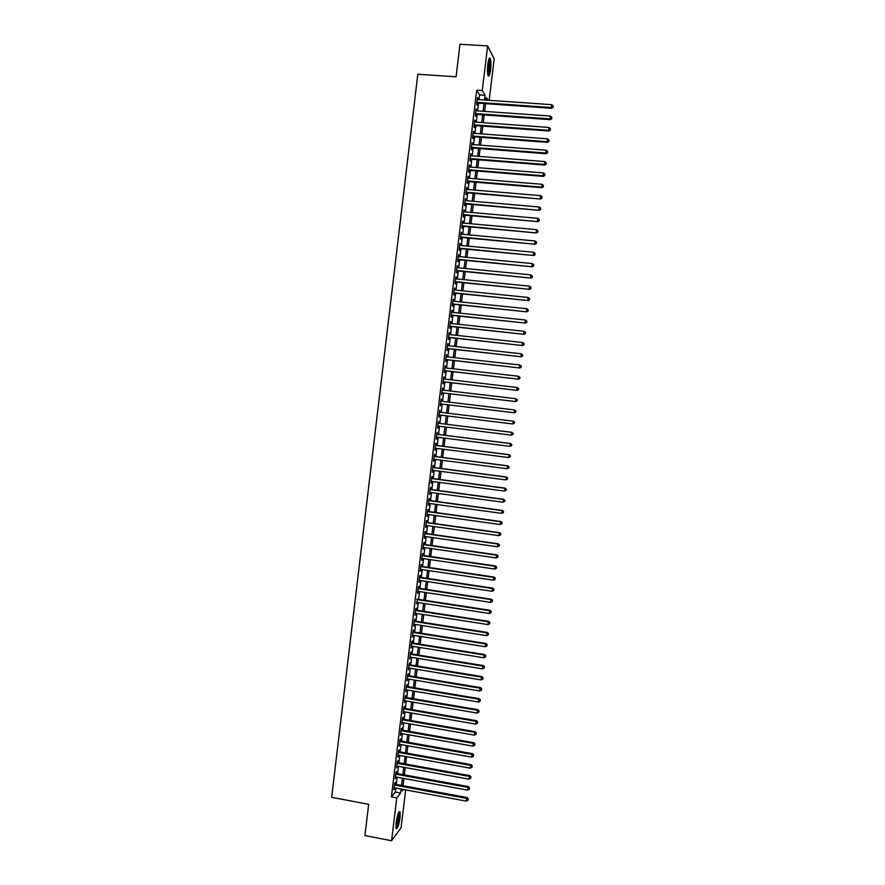 <?xml version="1.0" encoding="UTF-8"?>
<svg xmlns="http://www.w3.org/2000/svg" width="885" height="885" viewBox="0 0 885 885"><rect width="100%" height="100%" fill="white"/><g stroke="black" fill="none" stroke-linecap="round" stroke-linejoin="round"><path stroke-width="1.33" d="M396.104 822.829C397.42 814.753 398.737 811.08 400.075 811.788L400.086 817.519C398.792 825.539 397.465 829.223 396.126 828.559L396.104 822.829M487.812 64.417C488.564 59.118 489.405 57.127 490.312 58.454C491.042 60.711 491.131 64.45 490.589 69.683C489.836 74.971 488.996 76.951 488.077 75.634C487.358 73.411 487.27 69.672 487.812 64.417M405.673 789.896L401.104 827.685L391.579 840.75L364.919 835.573L368.669 804.321L331.676 797.341L417.797 74.263L456.063 76.785L459.968 44.25L487.646 45.92L494.173 58.93L489.162 100.337M403.04 785.626L406.115 786.3M395.119 784.265L395.341 782.373L394.699 783.148L393.902 789.663L394.688 787.86M396.425 773.435L396.657 771.532L396.004 772.284L395.219 778.8L395.993 777.008M397.73 762.593L397.962 760.691L397.321 761.421L396.535 767.937L397.31 766.133M399.047 751.741L399.279 749.838L398.626 750.546L397.841 757.073L398.615 755.259M400.352 740.889L400.584 738.986L399.943 739.661L399.157 746.188L399.931 744.385M401.668 730.025L401.901 728.123L401.259 728.775L400.474 735.313L401.248 733.499M402.985 719.151L403.206 717.248L402.575 717.879L401.79 724.417L402.564 722.603M404.29 708.277L404.522 706.374L403.892 706.982L403.106 713.52L403.881 711.706M405.607 697.402L405.839 695.499L405.208 696.075L404.423 702.624L405.197 700.809M406.923 686.517L407.155 684.603L406.525 685.167L405.739 691.716L406.514 689.891M408.239 675.62L408.472 673.717L407.841 674.248L407.056 680.797L407.83 678.972M409.556 664.723L409.788 662.81L409.169 663.319L408.372 669.879L409.147 668.053M410.872 653.816L411.105 651.902L410.485 652.389L409.689 658.949L410.474 657.124M412.189 642.897L412.421 640.994L411.802 641.448L411.016 648.008L411.791 646.183M413.505 631.978L413.738 630.076L413.129 630.507L412.333 637.067L413.118 635.242M414.833 621.06L415.054 619.146L414.445 619.555L413.66 626.126L414.434 624.301M416.149 610.13L416.381 608.216L415.773 608.592L414.976 615.175L415.762 613.338M417.466 599.189L417.078 602.375M418.793 588.248L419.025 586.324L418.417 586.667L417.62 593.249L418.406 591.412M420.109 577.297L420.342 575.372L419.744 575.681L418.948 582.275L419.733 580.438M421.437 566.334L421.669 564.42L421.072 564.707L420.275 571.29L421.061 569.453M422.764 555.371L422.997 553.457L422.399 553.711L421.603 560.305L422.388 558.468M424.081 544.408L424.313 542.483L423.727 542.715L422.93 549.319L423.716 547.472M425.408 533.423L425.641 531.509L425.054 531.719L424.258 538.323L425.043 536.476M426.736 522.449L426.968 520.524L426.382 520.712L425.585 527.316L426.371 525.469M428.063 511.453L428.296 509.528L427.709 509.694L426.913 516.298L427.698 514.451M429.391 500.456L429.623 498.532L429.048 498.675L428.251 505.28L429.037 503.432M430.718 489.46L430.951 487.535L430.375 487.646L429.579 494.261L430.364 492.403M432.046 478.453L432.278 476.517L431.714 476.606L430.906 483.232L431.703 481.374M433.384 467.435L433.617 465.51L433.042 465.565L432.245 472.192L433.03 470.333M434.712 456.417L434.944 454.481L434.38 454.525L433.573 461.151L434.369 459.282M436.04 445.387L436.272 443.451L435.708 443.462L434.911 450.1L435.697 448.23M437.378 434.347L437.046 432.4L436.25 439.037L437.035 437.179M438.706 423.307L438.385 421.337L437.577 427.975L438.374 426.116M440.044 412.266L439.723 410.264L438.916 416.912L439.712 415.043M441.383 401.193L441.062 399.179L440.254 405.828L441.04 403.969M442.721 390.108L442.4 388.095L441.593 394.754L442.378 392.918M444.06 379.012L443.739 377.01L442.931 383.659L443.485 383.78L443.717 381.844M445.398 367.917L445.078 365.903L444.27 372.563L444.823 372.718L445.055 370.782M446.737 356.81L446.416 354.797L445.62 361.467L446.162 361.633L446.394 359.697M448.087 345.692L447.766 343.69L446.958 350.349L447.5 350.56L447.733 348.613M449.425 334.574L449.104 332.572L448.297 339.243L448.839 339.464L449.071 337.528M450.775 323.445L450.443 321.443L449.646 328.114L450.177 328.368L450.41 326.421M452.113 312.316L451.792 310.303L450.985 316.985L451.516 317.261L451.748 315.326M453.463 301.177L453.131 299.174L452.335 305.856L452.854 306.155L453.098 304.208M454.801 290.037L454.481 288.023L453.673 294.716L454.204 295.037L454.436 293.09M456.151 278.875L455.83 276.872L455.023 283.565L455.543 283.919L455.775 281.972M457.501 267.724L457.18 265.71L456.372 272.414L456.892 272.79L457.125 270.843M458.85 256.55L458.53 254.548L457.711 261.252L458.231 261.65L458.474 259.703M460.2 245.388L459.879 243.375L459.061 250.079L459.58 250.51L459.813 248.563M461.55 234.204L461.229 232.202L460.41 238.906L460.93 239.359L461.162 237.412M462.899 223.02L462.578 221.018L461.76 227.722L462.269 228.208L462.512 226.25M464.249 211.825L463.928 209.822L463.109 216.537L463.618 217.046L463.862 215.088M465.599 200.63L465.278 198.627L464.47 205.342L464.968 205.873L465.2 203.915M466.959 189.423L466.627 187.421L465.82 194.136L466.318 194.7L466.561 192.742M468.309 178.217L467.988 176.203L467.169 182.93L467.667 183.516L467.911 181.558M469.669 167L469.338 164.986L468.53 171.723L469.017 172.332L469.26 170.374M471.019 155.771L470.698 153.758L469.88 160.495L470.377 161.136L470.61 159.178M472.38 144.543L472.048 142.529L471.24 149.266L471.727 149.93L471.959 147.972M473.729 133.303L473.409 131.29L472.59 138.038L473.077 138.724L473.32 136.766M475.09 122.053L474.769 120.05L473.951 126.798L474.437 127.506L474.67 125.548M476.451 110.802L476.13 108.8L475.311 115.548L475.787 116.289L476.03 114.32M478.984 99.629L479.559 94.916L476.716 90.148L391.402 796.887L395.341 792.075L395.827 788.07M396.259 784.475L397.133 777.207M397.564 773.634L398.449 766.344M398.881 762.793L399.766 755.469M400.186 751.94L401.071 744.584M401.502 741.088L402.387 733.698M402.808 730.225L403.704 722.802M404.124 719.35L405.02 711.905M405.441 708.476L406.337 700.997M406.757 697.59L407.664 690.09M408.062 686.705L408.981 679.171M409.379 675.808L410.297 668.241M410.695 664.912L411.613 657.312M412.023 654.004L412.941 646.371M413.339 643.085L414.257 635.43M414.656 632.167L415.585 624.478M415.972 621.237L416.912 613.515M417.3 610.307L418.229 602.552M418.616 599.366L419.556 591.589M419.944 588.414L420.884 580.604M421.26 577.462L422.211 569.619M422.587 566.511L423.539 558.634M423.915 555.537L424.866 547.638M425.242 544.574L426.194 536.631M426.559 533.589L427.521 525.624M427.886 522.604L428.86 514.616M429.214 511.618L430.187 503.587M430.552 500.611L431.515 492.558M431.88 489.615L432.853 481.528M433.207 478.597L434.192 470.488M434.535 467.59L435.52 459.437M435.874 456.56L436.858 448.385M437.201 445.531L438.197 437.323M438.54 434.491L439.535 426.249M439.867 423.45L440.863 415.176M441.206 412.399L442.201 404.113M442.544 401.325L443.54 393.051M443.883 390.241L444.878 381.988M445.221 379.145L446.217 370.915M446.56 368.049L447.556 359.83M447.898 356.932L448.894 348.745M449.248 345.825L450.233 337.65M450.587 334.696L451.571 326.554M451.936 323.567L452.921 315.447M453.275 312.438L454.259 304.329M454.624 301.298L455.598 293.212M455.974 290.147L456.948 282.083M457.324 278.996L458.286 270.954M458.662 267.834L459.636 259.814M460.012 256.672L460.985 248.674M461.362 245.488L462.335 237.512M462.722 234.315L463.674 226.361M464.072 223.131L465.023 215.188M465.422 211.935L466.373 204.026M466.771 200.729L467.722 192.841M468.132 189.523L469.083 181.657M469.481 178.316L470.433 170.462M470.842 167.088L471.782 159.267M472.192 155.86L473.132 148.06M473.552 144.631L474.493 136.854M474.913 133.392L475.842 125.637M476.263 122.141L477.203 114.408M477.623 110.89L478.564 103.18M477.812 99.551L477.48 97.538L476.672 104.297L477.148 105.061L477.38 103.091M391.579 840.75L396.768 797.894L400.628 793.06L401.115 789.055M391.402 796.887L396.768 797.894M476.716 90.148L482.259 90.524L487.646 45.92M484.46 100.005L485.024 95.292L482.259 90.524M401.558 785.46L402.432 778.181M402.863 774.607L403.748 767.306M404.18 763.755L405.065 756.421M405.496 752.892L406.381 745.535M406.801 742.028L407.697 734.639M408.118 731.154L409.014 723.731M409.434 720.279L410.341 712.823M410.751 709.394L411.658 701.905M412.067 698.497L412.974 690.986M413.383 687.601L414.302 680.056M414.711 676.693L415.629 669.115M416.027 665.785L416.946 658.174M417.344 654.867L418.273 647.234M418.671 643.937L419.601 636.282M419.988 633.007L420.917 625.319M421.315 622.078L422.245 614.345M422.643 611.137L423.572 603.371M423.959 600.185L424.9 592.397M425.287 589.222L426.227 581.412M426.614 578.259L427.566 570.416M427.942 567.296L428.893 559.42M429.269 556.322L430.221 548.412M430.597 545.337L431.559 537.405M431.924 534.352L432.887 526.376M433.252 523.356L434.225 515.358M434.579 512.36L435.553 504.328M435.918 501.352L436.891 493.288M437.245 490.334L438.23 482.248M438.584 479.316L439.557 471.196M439.911 468.287L440.896 460.134M441.25 457.257L442.234 449.071M442.588 446.217L443.573 437.998M443.916 435.166L444.912 426.924M445.255 424.114L446.261 415.839M446.593 413.063L447.6 404.755M447.932 401.978L448.938 393.692M449.281 390.871L450.277 382.608M450.62 379.776L451.615 371.534M451.958 368.658L452.954 360.438M453.308 357.54L454.304 349.343M454.658 346.422L455.642 338.236M455.996 335.282L456.981 327.129M457.346 324.153L458.33 316.011M458.695 313.002L459.68 304.894M460.045 301.851L461.019 293.765M461.395 290.7L462.368 282.625M462.744 279.538L463.718 271.485M464.094 268.365L465.067 260.334M465.444 257.181L466.417 249.183M466.793 245.997L467.767 238.021M468.154 234.813L469.116 226.848M469.504 223.617L470.466 215.674M470.864 212.411L471.816 204.49M472.214 201.205L473.176 193.306M473.575 189.987L474.526 182.111M474.935 178.759L475.876 170.905M476.285 167.53L477.236 159.698M477.646 156.291L478.597 148.481M479.006 145.052L479.947 137.263M480.367 133.801L481.307 126.035M481.728 122.539L482.668 114.796M483.088 111.278L484.029 103.556M402.587 789.331L402.409 790.847L403.483 789.497M487.912 100.248L486.296 97.472L485.976 100.116M485.544 103.667L484.615 111.388M484.183 114.906L483.243 122.65M482.823 126.146L481.882 133.912M481.462 137.374L480.522 145.162M480.112 148.603L479.161 156.413M478.752 159.82L477.8 167.652M477.391 171.026L476.44 178.881M476.041 182.233L475.09 190.109M474.681 193.428L473.729 201.326M473.331 204.623L472.369 212.544M471.982 215.807L471.019 223.75M470.621 226.991L469.658 234.945M469.271 238.153L468.309 246.141M467.922 249.327L466.948 257.325M466.572 260.478L465.599 268.509M465.222 271.629L464.249 279.682M463.873 282.78L462.899 290.844M462.523 293.92L461.55 302.006M461.185 305.048L460.2 313.168M459.835 316.177L458.85 324.308M458.485 327.295L457.501 335.448M457.147 338.402L456.151 346.588M455.797 349.509L454.813 357.706M454.459 360.604L453.463 368.835M453.12 371.7L452.113 379.942M451.77 382.785L450.775 391.048M450.432 393.869L449.436 402.155M449.093 404.943L448.087 413.24M447.755 416.016L446.748 424.302M446.416 427.112L445.409 435.354M445.066 438.186L444.082 446.405M443.728 449.259L442.743 457.445M442.389 460.322L441.405 468.486M441.051 471.384L440.066 479.515M439.712 482.436L438.739 490.533M438.385 493.487L437.4 501.552M437.046 504.527L436.073 512.559M435.708 515.568L434.745 523.566M434.38 526.586L433.407 534.562M433.042 537.615L432.079 545.558M431.714 548.623L430.752 556.532M430.375 559.63L429.424 567.517M429.048 570.637L428.097 578.491M427.72 581.633L426.769 589.454M426.382 592.618L425.442 600.406M425.054 603.603L424.125 611.358M423.727 614.577L422.798 622.31M422.399 625.551L421.47 633.251M421.072 636.514L420.154 644.18M419.755 647.466L418.826 655.11M418.428 658.418L417.51 666.029M417.101 669.359L416.182 676.936M415.784 680.299L414.866 687.844M414.457 691.229L413.549 698.752M413.129 702.159L412.233 709.637M411.813 713.078L410.917 720.534M410.496 723.985L409.6 731.408M409.169 734.893L408.284 742.283M407.852 745.789L406.967 753.157M406.536 756.686L405.651 764.02M405.219 767.572L404.334 774.873M403.903 778.457L403.029 785.725M479.559 94.916L485.024 95.292M395.341 792.075L400.628 793.06M477.391 98.279L477.955 98.323M476.041 109.508L476.606 109.552M474.681 120.736L475.245 120.78M473.331 131.953L473.895 131.998M471.97 143.16L472.535 143.204M470.621 154.366L471.185 154.41M469.271 165.572L469.835 165.617M467.922 176.757L468.475 176.801M466.572 187.941L467.125 187.996M465.222 199.125L465.776 199.169M463.873 210.298L464.426 210.342M462.523 221.46L463.076 221.504M461.173 232.611L461.738 232.666M459.824 243.773L460.388 243.817M458.485 254.913L459.038 254.968M457.136 266.053L457.7 266.108M455.786 277.182L456.35 277.237M454.447 288.311L455.012 288.366M453.109 299.429L453.662 299.484M451.759 310.547L452.323 310.602M450.421 321.642L450.985 321.709M449.082 332.749L449.635 332.804M447.744 343.845L448.297 343.9M446.405 354.929L446.958 354.985M445.066 366.003L445.62 366.069M443.728 377.076L444.281 377.143M442.389 388.15L442.954 388.216M441.062 399.201L441.615 399.268M438.916 416.89L439.48 416.957M437.588 427.931L438.141 427.997M436.25 438.971L436.814 439.037M434.922 450L435.475 450.067M433.595 461.03L434.148 461.096M432.256 472.048L432.82 472.114M430.929 483.055L431.482 483.133M429.601 494.062L430.154 494.129M428.274 505.058L428.827 505.136M426.946 516.043L427.499 516.121M425.619 527.029L426.172 527.117M424.291 538.014L424.844 538.091M421.647 559.951L422.2 560.028M420.32 570.913L420.873 570.991M419.003 581.865L419.556 581.943M417.676 592.817L418.229 592.895M416.359 603.747L416.912 603.836M415.032 614.688L415.585 614.776M413.715 625.618L414.269 625.706M412.399 636.536L412.952 636.625M404.5 701.927L405.053 702.026M403.184 712.812L403.737 712.901M400.562 734.539L401.115 734.639M397.94 756.255L398.493 756.354M395.318 777.937L395.872 778.037M394.013 788.767L394.566 788.867M476.816 103.058L551.709 108.291L551.399 107.528L476.904 102.328M553.07 107.008L553.202 105.868L553.07 107.008L551.399 107.528L551.753 104.673L477.247 99.507M551.709 108.291L553.191 107.317M553.202 105.868L551.753 104.673M488.918 59.129L489.04 59.195C489.881 60.6 490.047 63.963 489.538 69.284C489.084 72.703 488.52 74.572 487.845 74.871M487.679 73.986L488.896 69.074L488.631 60.003M488.144 75.767L489.715 69.616C490.246 64.417 490.157 60.7 489.438 58.454L489.339 58.277M398.726 812.43L398.792 812.474C399.544 814.886 399.069 819.09 397.376 825.108L395.916 827.608M395.86 826.678L396.834 824.621C398.25 819.82 398.748 816.036 398.338 813.26M396.104 828.504L397.387 825.86C399.168 819.742 399.777 815.019 399.212 811.678L399.212 811.667M475.466 114.287L550.315 119.663L550.005 118.922L475.544 113.579M551.665 118.391L551.809 117.251L551.665 118.391L550.005 118.922L550.359 116.068L475.887 110.769M550.315 119.663L551.786 118.69M551.809 117.251L550.359 116.068M474.106 125.504L548.921 131.013L548.611 130.305L474.194 124.829M550.271 129.774L550.415 128.635L550.271 129.774L548.611 130.305L548.954 127.462L474.526 122.019M548.921 131.013L550.393 130.062M550.415 128.635L548.954 127.462M472.756 136.721L547.527 142.374L547.207 141.677L472.833 136.069M548.877 141.146L549.01 140.007L548.877 141.146L547.207 141.677L547.561 138.834L473.176 133.259M547.527 142.374L548.999 141.423M549.01 140.007L547.561 138.834M471.395 147.928L546.134 153.713L545.813 153.05L471.473 147.308M547.483 152.519L547.616 151.379L547.483 152.519L545.813 153.05L546.167 150.207L471.816 144.498M546.134 153.713L547.605 152.773M547.616 151.379L546.167 150.207M470.046 159.134L544.751 165.052L544.419 164.422L470.123 158.537M546.089 163.869L546.222 162.74L546.089 163.869L544.419 164.422L544.773 161.579L470.455 155.727M544.751 165.052L546.211 164.123M546.222 162.74L544.773 161.579M468.696 170.329L543.357 176.38L543.025 175.772L468.762 169.754M544.695 175.23L544.828 174.091L544.695 175.23L543.025 175.772L543.379 172.94L469.105 166.955M543.357 176.38L544.817 175.473M544.828 174.091L543.379 172.94M467.346 181.513L541.963 187.708L541.631 187.122L467.413 180.971M543.302 186.569L543.434 185.441L543.302 186.569L541.631 187.122L541.985 184.29L467.745 178.173M541.963 187.708L543.423 186.801M543.434 185.441L541.985 184.29M465.997 192.698L540.58 199.025L466.052 192.178M541.908 197.908L542.04 196.78L541.908 197.908L540.237 198.472L540.591 195.64L466.395 189.379M540.58 199.025L542.04 198.129M542.04 196.78L540.591 195.64M464.647 203.871L539.186 210.331L464.702 203.384M540.514 209.247L540.658 208.108L540.514 209.247L538.854 209.811L539.197 206.979L465.045 200.585M539.186 210.331L540.647 209.457M540.658 208.108L539.197 206.979M463.298 215.044L537.803 221.637L463.353 214.579M539.12 220.564L539.264 219.436L539.12 220.564L537.46 221.139L537.803 218.307L463.685 211.78M537.803 221.637L539.253 220.774M539.264 219.436L537.803 218.307M461.948 226.206L536.41 232.943L462.003 225.763M537.737 231.892L537.87 230.753L537.737 231.892L536.067 232.467L536.421 229.635L462.335 222.976M536.41 232.943L537.87 232.08M537.87 230.753L536.421 229.635M460.598 237.357L535.027 244.227L460.654 236.948M536.343 243.198L536.487 242.07L536.343 243.198L534.684 243.784L535.027 240.952L460.985 234.149M535.027 244.227L536.487 243.386M536.487 242.07L535.027 240.952M459.26 248.508L533.644 255.511L459.304 248.121M534.96 254.504L535.093 253.375L534.96 254.504L533.29 255.09L533.644 252.258L459.636 245.333M533.644 255.511L535.093 254.681M535.093 253.375L533.644 252.258M457.91 259.648L532.261 266.794L457.954 259.294M533.567 265.81L533.71 264.67L533.567 265.81L531.907 266.396L532.25 263.564L458.286 256.506M532.261 266.794L533.71 265.965M533.71 264.67L532.25 263.564M456.56 270.788L530.878 278.056L456.605 270.456M532.184 277.094L532.316 275.965L532.184 277.094L530.513 277.691L530.867 274.87L456.937 267.668M530.878 278.056L532.327 277.248M532.316 275.965L530.867 274.87M455.222 281.917L529.495 289.329L455.255 281.607M530.801 288.377L530.934 287.249L530.801 288.377L529.13 288.975L529.484 286.154L455.598 278.819M529.495 289.329L530.945 288.521M530.934 287.249L529.484 286.154M453.872 293.035L528.113 300.579L453.905 292.758M529.407 299.661L529.551 298.533L529.407 299.661L527.748 300.258L528.091 297.437L454.248 289.97M528.113 300.579L529.551 299.783M529.551 298.533L528.091 297.437M452.534 304.152L526.73 311.83L452.567 303.909M528.024 310.934L528.168 309.805L528.024 310.934L526.365 311.542L526.708 308.721L452.899 301.121M526.73 311.83L528.168 311.044M528.168 309.805L526.708 308.721M451.195 315.259L525.347 323.069L451.217 315.038M526.641 322.195L526.785 321.067L526.641 322.195L524.982 322.804L525.325 319.994L451.56 312.261M525.347 323.069L526.796 322.306M526.785 321.067L525.325 319.994M449.857 326.366L523.975 334.309L449.879 326.167M525.259 333.457L523.599 334.076L523.942 331.255L525.546 332.428L525.259 333.457L525.546 332.428M450.211 323.39L523.942 331.255L525.402 332.329M523.975 334.309L525.413 333.556M448.507 337.462L522.592 345.537L448.529 337.296M523.887 344.708L522.216 345.327L522.559 342.517L524.163 343.668L523.887 344.708L524.163 343.668M448.872 334.508L522.559 342.517L524.02 343.579M522.592 345.537L524.031 344.796M447.168 348.557L521.21 356.766L447.19 348.413M522.504 355.947L520.834 356.578L521.177 353.768L522.792 354.907L522.504 355.947L522.792 354.907M447.522 345.626L521.177 353.768L522.637 354.83M521.21 356.766L522.648 356.024M445.83 359.631L519.838 367.983L445.852 359.52M521.121 367.187L519.462 367.817L519.805 365.007L521.409 366.136L521.121 367.187L521.409 366.136M446.184 356.743L519.805 365.007L521.254 366.069M519.838 367.983L521.276 367.253M444.502 370.715L518.466 379.189L444.513 370.627M519.738 378.426L518.079 379.057L518.422 376.247L520.037 377.353L519.738 378.426L520.037 377.353M444.845 367.85L518.422 376.247L519.882 377.298M518.466 379.189L519.893 378.47M443.164 381.789L517.083 390.396L443.164 381.723M518.367 389.643L516.696 390.285L517.039 387.475L518.654 388.57L518.367 389.643L518.654 388.57M443.507 378.946L517.039 387.475L518.499 388.526M517.083 390.396L518.522 389.688M516.984 400.861L515.324 401.513L441.825 392.807L515.712 401.591L515.667 398.704L517.283 399.777L516.984 400.861L517.283 399.777M442.168 390.042L515.667 398.704L517.128 399.743M515.712 401.591L517.139 400.894M515.612 412.078L513.942 412.72L440.487 403.892L514.34 412.786L514.285 409.921L515.9 410.983L515.612 412.078L515.9 410.983M440.83 401.126L514.285 409.921L515.745 410.95M514.34 412.786L515.767 412.1M514.395 423.295L514.373 422.156L514.395 423.295L512.57 423.937L439.148 414.976M514.24 423.284L512.57 423.937L513.311 421.172L439.491 412.189L512.913 421.127L514.373 422.156M514.528 422.178L513.311 421.172M513.023 434.48L513.156 433.362L513.023 434.48L511.198 435.132L437.821 426.039M512.857 434.48L511.198 435.132L511.939 432.345L438.152 423.24L511.541 432.334L513.001 433.362M513.156 433.362L511.939 432.345M511.641 445.664L511.784 444.547L511.641 445.664L509.815 446.328L436.482 437.101M511.486 445.664L509.815 446.328L510.568 443.518L436.825 434.281M436.814 434.336L510.169 443.529L511.618 444.547M511.784 444.547L510.568 443.518M510.269 456.837L510.413 455.72L510.269 456.837L508.444 457.523L435.143 448.164M510.114 456.859L508.444 457.523L509.196 454.691L435.486 445.31M435.475 445.398L508.786 454.724L510.247 455.731M510.413 455.72L509.196 454.691M508.897 467.999L509.041 466.893L508.897 467.999L507.072 468.707L433.805 459.215M508.742 468.032L507.072 468.707L507.824 465.842L434.159 456.339M434.148 456.45L507.415 465.908L508.875 466.915M509.041 466.893L507.824 465.842M507.536 479.161L507.669 478.055L507.536 479.161L505.7 479.88L432.477 470.256M507.37 479.205L505.7 479.88L506.452 476.993L432.831 467.357M432.809 467.501L506.043 477.092L507.503 478.088M507.669 478.055L506.452 476.993M506.165 490.323L506.297 489.206L506.165 490.323L504.328 491.053L431.139 481.296M505.999 490.367L504.328 491.053L505.092 488.144L431.493 478.376M431.482 478.542L504.671 488.255L506.131 489.25M506.297 489.206L505.092 488.144M504.793 501.463L504.926 500.357L504.793 501.463L502.957 502.215L429.811 492.325M504.627 501.529L502.957 502.215L503.72 499.284L430.165 489.383M430.143 489.571L503.299 499.428L504.76 500.412M504.926 500.357L503.72 499.284M503.421 512.614L503.565 511.497L503.421 512.614L501.596 513.366L428.484 503.355M503.255 512.68L501.596 513.366L502.359 510.413L428.838 500.379M428.816 500.6L501.939 510.579L503.399 511.563M503.565 511.497L502.359 510.413M427.477 511.618L500.567 521.73L500.224 524.517L427.145 514.373M427.51 511.375L500.987 521.542L501.895 523.82L502.027 522.703M502.193 522.626L500.987 521.542M500.224 524.517L501.895 523.82M426.15 522.637L499.195 532.881L498.852 535.657L425.818 525.391M426.183 522.371L499.627 532.659L500.523 534.96L500.656 533.843M500.833 533.755L499.627 532.659M498.852 535.657L500.523 534.96M424.822 533.644L497.835 544.01L497.492 546.797L424.49 536.399M424.855 533.345L498.255 543.777L499.151 546.089L499.295 544.983M499.461 544.883L498.255 543.777M497.492 546.797L499.151 546.089M423.495 544.64L496.463 555.149L496.12 557.926L423.163 547.395M423.528 544.319L496.894 554.873L497.79 557.218L497.923 556.101M498.1 556.001L496.894 554.873M496.12 557.926L497.79 557.218M422.167 555.636L495.102 566.267L494.759 569.055L421.835 558.391M422.211 555.293L495.534 565.98L496.43 568.336L496.562 567.23M496.739 567.108L495.534 565.98M494.759 569.055L496.43 568.336M420.84 566.621L493.73 577.385L493.399 580.162L420.508 569.376M420.884 566.256L494.173 577.075L495.058 579.454L495.202 578.336M495.368 578.204L494.173 577.075M493.399 580.162L495.058 579.454M419.512 577.606L492.37 588.503L492.027 591.28L419.18 580.35M419.556 577.208L492.812 588.16L493.697 590.549L493.83 589.443M494.007 589.299L492.812 588.16M492.027 591.28L493.697 590.549M418.185 588.58L491.009 599.61L490.666 602.375L417.853 591.324M418.24 588.16L491.452 599.233L492.337 601.656L492.469 600.539M492.646 600.395L491.452 599.233M490.666 602.375L492.337 601.656M416.868 599.554L489.648 610.705L489.305 613.482L416.536 602.298M416.912 599.101L490.091 610.307L490.976 612.741L491.109 611.635M491.286 611.48L490.091 610.307M489.305 613.482L490.976 612.741M415.541 610.517L488.288 621.79L487.945 624.567L415.209 613.25M415.596 610.042L488.73 621.381L488.288 621.79L489.748 622.719L489.615 623.825L489.748 622.719M489.925 622.553L488.73 621.381M487.945 624.567L489.615 623.825M414.213 621.469L486.927 632.886L486.584 635.651L413.881 624.213M414.28 620.971L487.381 632.432L486.927 632.886L488.387 633.804L488.255 634.91L488.387 633.804M488.564 633.627L487.381 632.432M486.584 635.651L488.255 634.91M412.897 632.421L485.566 643.959L485.223 646.725L412.565 635.153M412.963 631.89L486.02 643.483L485.566 643.959L487.027 644.877L486.894 645.984L487.027 644.877M487.215 644.689L486.02 643.483M485.223 646.725L486.894 645.984M411.569 643.362L484.206 655.033L483.863 657.798L411.237 646.094M411.636 642.809L484.659 654.535L484.206 655.033L485.666 655.94L485.533 657.046L485.666 655.94M485.854 655.741L484.659 654.535M483.863 657.798L485.533 657.046M410.253 654.303L482.845 666.095L482.513 668.861L409.921 657.035M410.319 653.727L483.31 665.575L482.845 666.095L484.316 667.002L484.172 668.109L484.316 667.002M484.493 666.792L483.31 665.575M482.513 668.861L484.172 668.109M408.936 665.232L481.495 677.158L481.152 679.923L408.604 667.965M409.003 664.624L481.96 676.616L481.495 677.158L482.956 678.054L482.823 679.16L482.956 678.054M483.144 677.833L481.96 676.616M481.152 679.923L482.823 679.16M407.609 676.151L480.135 688.209L479.792 690.975L407.288 678.883M407.686 675.532L480.599 687.634L480.135 688.209L481.595 689.105L481.462 690.211L481.595 689.105M481.783 688.873L480.599 687.634M479.792 690.975L481.462 690.211M406.292 687.07L478.774 699.25L478.442 702.015L405.961 689.802M406.37 686.417L479.25 698.663L478.774 699.25L480.245 700.146L480.112 701.252L480.245 700.146M480.433 699.902L479.25 698.663M478.442 702.015L480.112 701.252M404.976 697.988L477.424 710.29L477.081 713.056L404.644 700.71M405.065 697.303L477.9 709.67L477.424 710.29L478.885 711.175L478.752 712.281L478.885 711.175M479.073 710.932L477.9 709.67M477.081 713.056L478.752 712.281M403.66 708.885L476.075 721.33L475.732 724.085L403.328 711.617M403.748 708.188L476.55 720.678L476.075 721.33L477.535 722.204L477.402 723.311L477.535 722.204M477.723 721.95L476.55 720.678M475.732 724.085L477.402 723.311M402.343 719.793L474.714 732.349L474.382 735.114L402.011 722.514M402.432 719.062L475.19 731.685L474.714 732.349L476.185 733.222L476.041 734.329L476.185 733.222M476.373 732.957L475.19 731.685M474.382 735.114L476.041 734.329M401.027 730.678L473.364 743.378L473.021 746.132L400.706 733.399M401.115 729.926L473.84 742.681L473.364 743.378L474.825 744.241L474.692 745.336L474.825 744.241M475.024 743.964L473.84 742.681M473.021 746.132L474.692 745.336M399.71 741.564L472.015 754.385L471.672 757.14L399.389 744.285M399.81 740.789L472.501 753.666L472.015 754.385L473.475 755.248L473.342 756.343L473.475 755.248M473.674 754.96L472.501 753.666M471.672 757.14L473.342 756.343M398.405 752.449L470.665 765.392L470.322 768.147L398.073 755.17M398.493 751.642L471.152 764.651L470.665 765.392L472.125 766.244L471.993 767.35L472.125 766.244M472.324 765.945L471.152 764.651M470.322 768.147L471.993 767.35M397.088 763.324L469.315 776.399L468.973 779.143L396.757 766.034M397.188 762.494L469.802 775.625L469.315 776.399L470.776 777.24L470.643 778.346L470.776 777.24M470.975 776.93L469.802 775.625M468.973 779.143L470.643 778.346M395.772 774.187L467.966 787.385L467.623 790.139L395.451 776.897M395.883 773.335L468.453 786.588L467.966 787.385L469.426 788.236L469.293 789.331L469.426 788.236M469.625 787.915L468.453 786.588M467.623 790.139L469.293 789.331M394.467 785.05L466.616 798.381L466.273 801.124L394.135 787.761M394.566 784.165L467.114 797.551L466.616 798.381L468.077 799.21L467.944 800.317L468.077 799.21M468.276 798.889L467.114 797.551M466.273 801.124L467.944 800.317"/></g></svg>
